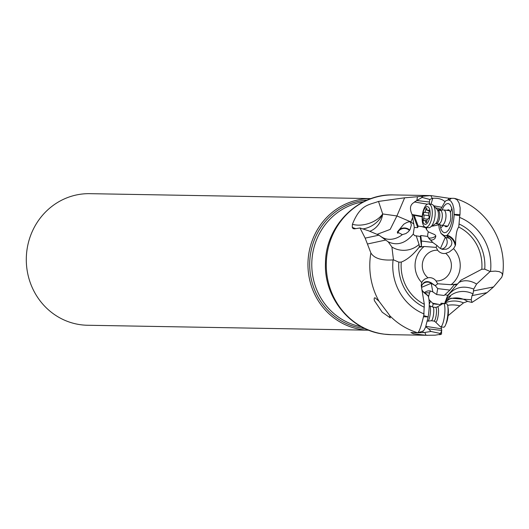 <?xml version="1.0" encoding="UTF-8"?>
<svg xmlns="http://www.w3.org/2000/svg" width="529" height="529" viewBox="0 0 529 529"><rect width="100%" height="100%" fill="white"/><g stroke="black" fill="none" stroke-linecap="round" stroke-linejoin="round"><path stroke-width="0.79" d="M453.558 248.656L449.28 252.002L445.702 253.358A8.689 8.233 -89 0 1 437.675 250.23L436.174 247.38A7.902 4.43 -154.6 0 1 437.119 245.588A9.502 2.182 -146.1 0 0 439.976 248.194L442.383 249.357L446.456 249.185L448.744 248.068L450.781 246.084C452.573 243.142 452.09 240.543 449.333 238.301A5.449 1.25 33.9 0 1 446.516 235.709A10.263 4.252 97.5 0 1 446.701 235.55C451.508 237.296 454.358 240.682 455.257 245.707L453.558 248.656A23.831 22.588 -89 0 1 451.098 284.701L437.675 283.775L436.008 280.925A8.689 8.233 -89 0 0 427.987 277.798L424.642 279.16L422.506 281.137L421.6 282.863L421.243 285.495L424.318 304.274L423.775 315.634L428.159 316.904C429.608 307.223 429.608 300.254 428.166 296.009L428.001 295.625A10.263 2.222 97 0 1 427.935 295.453A5.449 0.747 -144.6 0 1 424.225 292.848C421.778 290.613 421.038 288.014 422.01 285.052C424.113 281.355 427.247 280.641 431.399 282.922A9.502 1.303 35.4 0 0 435.116 285.541A7.902 5.164 176 0 0 437.675 283.775M393.464 259.845L393.067 259.898C381.64 260.685 374.241 258.377 370.889 252.988L365.162 238.136L360.004 227.979L368.568 230.789L378.956 235.154L388.246 241.872L391.903 246.997L393.464 259.845L398.846 262.159L401.266 262.086C407.132 259.779 413.103 254.813 419.186 247.195L424.179 246.481A23.831 22.588 -89 0 0 421.719 282.526L421.6 282.863M422.195 284.655L422.01 285.052M428.001 295.625L421.957 290.52M428.166 296.009L422.036 290.924M423.458 316.778L428.166 316.911L425.567 327.193L424.04 330.202L422.592 331.26L417.771 332.781C419.292 331.617 421.183 326.287 423.458 316.778L423.775 315.634M421.983 285.111A6.474 6.414 -152.9 0 1 431.208 283.299L435.393 285.786L437.708 288.603L436.67 294.547L432.828 291.876L431.208 283.299L421.553 287.366M432.828 291.876L430.031 290.904L427.935 290.89L425.911 291.578L424.245 292.868M428.999 299.593L433.271 303.844L432.378 306.866M429.25 304.327L430.527 301.107M437.708 288.603L449.914 290.104L454.378 284.615L456.712 284.9L457.572 284.013L451.098 284.701M437.119 245.588L432.801 242.5L421.434 241.012L421.468 246.58L419.299 246.296L419.186 247.195M424.179 246.481L436.174 247.38M419.299 246.296L419.067 244.405A20.724 18.31 -6.9 0 1 411.284 249.04A20.724 18.31 -6.9 0 1 400.374 250.085A20.724 18.31 -6.9 0 1 391.903 246.997M378.976 301.193L389.179 314.729L390.29 317.903L382.216 312.222L374.433 300.71L374.129 299.017L374.38 297.972L375.001 297.748L378.976 301.193A69.881 66.231 91 0 1 370.889 252.988M389.866 315.78A69.881 66.231 91 0 0 417.771 332.781L410.927 332.562L413.559 333.825L426.004 335.274L435.129 335.174L441.51 334.143L441.655 328.833L425.878 326.347M360.004 227.979L354.437 228.859L353.028 228.574L352.248 227.272L352.433 224.256A20.724 12.458 161.5 0 0 382.698 213.954A20.724 17.907 -82 0 1 369.95 231.233M378.506 201.423L404.625 197.806L396.915 215.951L382.698 213.954L378.506 201.423C368.898 205.067 360.342 204.234 352.433 224.256M404.625 197.806L430.804 195.585L393.728 194.923A69.881 66.231 91 0 0 326.426 260.043A69.881 66.231 91 0 0 384.471 334.183A69.881 66.231 91 0 0 391.275 334.672L427.763 335.313M431.003 204.22L432.788 198.263L432.226 198.428L430.804 195.585L449.174 198.289L454.259 198.349L457.056 199.737L459.086 203.017L460.151 207.851L459.999 214.549L454.18 214.397L453.856 208.691L452.672 204.035L450.768 200.974L448.361 199.843L445.378 201.027L440.135 210.37M417.705 332.801L423.253 332.582L422.902 331.2M423.253 332.582L424.807 332.437L426.004 335.274M424.807 332.437L431.003 331.478L428.583 328.859L425.726 326.77M431.003 331.478L440.406 333.495L440.432 334.632M428.583 328.859L441.808 330.486L440.406 333.495M441.365 328.787L441.199 326.909M432.491 303.157L440.445 304.704M437.377 304.347L433.271 303.844M430.454 290.996A6.474 0.562 -76.3 0 0 429.581 293.046A6.474 0.562 -76.3 0 0 428.497 296.928M449.914 290.104L444.122 295.48L436.67 294.547M473.733 289.079L476.596 284.066L490.138 271.483L495.362 271.113L499.237 271.642L501.657 272.911L502.55 274.822L501.737 277.315L493.531 286.956L487.044 292.636L471.98 302.443L471.207 299.771L472.02 295.605L473.025 293.899L473.733 289.079C462.386 284.946 453.505 287.538 447.098 296.862L447.785 295.301L444.889 294.772M447.098 296.862L444.704 303.401L440.888 303.276L441.107 304.77M447.785 295.301L456.712 284.9M490.138 271.483L484.749 269.168L481.8 269.235L461.03 280.152L457.572 284.013M481.8 269.235A42.637 40.416 91 0 0 458.749 227.047C456.758 229.282 455.694 235.147 455.562 244.649L455.257 245.707M446.701 235.55L447.144 235.174C451.316 231.034 453.664 224.104 454.173 214.397C453.472 214.602 455.33 215.032 459.767 215.693L458.749 227.047M455.562 244.649C454.523 239.875 451.713 236.714 447.144 235.174M438.7 224.151L439.235 228.607L441.014 233.375L444.208 235.597L446.516 235.709M441.946 210.119L443.891 206.264L445.98 204.068L448.103 203.453L450.014 204.492L451.852 208.155L452.54 212.274L452.513 217.055L451.786 221.962L450.43 226.425L448.605 229.956L446.509 232.145L444.393 232.753L442.482 231.709L440.994 229.13L440.035 224.719M440.439 248.531L445.319 237.323L441.087 233.487M432.801 242.5L428.583 237.99L427.723 236.443L429.369 239.082L430.52 239.901L431.995 240.1L433.978 239.333L435.274 238.037L435.856 235.974L434.878 234.678L428.378 231.874L426.639 229.758L426.513 227.41M449.333 238.301L445.319 237.323A6.474 5.35 -76.3 0 1 446.78 244.543A6.474 5.35 -76.3 0 1 441.246 248.967M421.434 241.012L420.767 235.517L427.723 236.443M388.246 241.872C397.233 245.965 405.571 243.36 413.268 234.056L414.749 235.683L420.238 236.423L420.767 235.517M420.238 236.423L421.468 246.58M416.171 235.683L419.067 244.405M413.268 234.056L414.267 227.496L413.797 224.078L410.881 221.889L396.915 215.951L390.19 229.407L377.349 234.254M414.518 201.919L416.852 200.517L417.427 196.755M427.333 204.214L414.875 202.018C410.173 204.194 409.241 208.347 412.078 214.483L413.797 224.078M410.663 222.616C410.061 221.148 407.753 221.697 403.739 224.27L397.319 232.026L402.331 234.638L405.908 233.553L408.401 231.689L410.107 229.434L411.35 225.089L410.663 222.616A20.724 16.809 -53.1 0 0 410.881 221.889L412.653 217.736M428.926 203.949L429.522 203.387L429.396 202.018L416.852 200.517M417.083 200.412L422.03 197.462L421.659 196.319M422.03 197.462L422.512 197.522A10.375 4.305 98.6 0 1 422.4 196.199M432.226 198.428L429.799 199.453L422.512 197.522M429.799 199.453L429.396 202.018M429.522 203.387L429.674 204.644M447.865 199.863L449.009 198.54A10.362 10.362 0 0 1 448.976 198.58M445.154 201.847C442.363 199.155 438.243 197.958 432.788 198.263M471.98 302.443L467.543 301.391L463.536 302.866L459.86 305.822A20.724 13.271 12.3 0 0 447.613 305.339M448.103 315.707L459.86 305.822M449.306 299.097A20.724 20.525 -115.3 0 1 467.543 301.391M471.207 299.771L450.939 298.217M473.025 293.899A20.724 19.328 19.2 0 0 449.815 296.134L450.47 296.214L444.717 303.362M449.815 296.134L448.05 297.252L445.087 301.874M409.426 230.492A6.474 5.356 0.3 0 0 403.759 228.422A6.474 5.356 0.3 0 0 397.841 233.408M397.424 232.7A6.996 5.786 -179.7 0 1 403.713 227.999A6.996 5.786 -179.7 0 1 409.704 230.095M402.331 234.638A20.724 16.809 -53.1 0 1 381.548 236.919M412.078 214.483L413.043 214.675L417.46 226.796A8.034 6.341 -136.7 0 1 417.712 227.615L414.267 227.496M426.639 229.758L425.739 227.728L421.587 226.551L418.128 226.128L417.712 227.615M427.67 236.437A6.474 3.359 105.8 0 1 428.378 231.874M418.128 226.128A8.034 6.341 43.3 0 0 418.115 226.101L414.167 215.263L413.116 214.714L422.228 216.335M422.188 216.844L414.167 215.263M421.587 226.551L424.787 226.967M425.739 227.728L425.521 227.272M434.071 205.86L441.279 207.183M450.801 198.421L449.835 199.519M448.175 199.843L450.245 199.307L451.323 198.335M459.999 214.549L459.767 215.693M444.618 225.731L445.735 226.729L446.952 226.67L448.195 225.665L450.219 221.347L450.768 218.523L450.642 213.094L449.703 210.635L448.645 209.729L446.635 210.317M440.359 209.649A6.315 1.124 -7.7 0 0 437.344 209.828M440.512 209.206A6.474 1.633 12.4 0 0 438.66 208.545A6.474 1.633 12.4 0 0 436.002 207.897M371.074 198.613A65.801 62.369 -89 0 0 308.09 260.136A65.801 62.369 -89 0 0 362.755 329.739A65.801 62.369 -89 0 0 368.766 330.195L87.51 325.256A65.801 62.369 91 0 1 81.102 324.793A65.801 62.369 -89 0 1 26.45 254.985A65.801 62.369 -89 0 1 89.818 193.667L371.08 198.606M440.102 210.377L443.282 209.927A7.77 3.22 97.5 0 1 443.652 209.927A7.77 3.22 97.5 0 1 445.98 215.012A7.77 3.22 97.5 0 1 444.234 223.298A7.77 3.22 97.5 0 1 441.636 225.341A7.77 3.22 97.5 0 1 441.279 225.242L438.316 223.992M439.936 210.403A6.864 2.843 97.5 0 1 440.26 210.397A6.864 2.843 97.5 0 1 442.317 214.893A6.864 2.843 97.5 0 1 440.776 222.206A6.864 2.843 97.5 0 1 438.481 224.012A6.864 2.843 97.5 0 1 438.164 223.926M428.741 203.929L431.657 204.306A11.79 4.887 97.5 0 1 432.623 204.69A11.79 4.887 97.5 0 1 435.208 213.187A11.79 4.887 97.5 0 1 432.543 224.587A11.79 4.887 97.5 0 1 429.687 227.543A11.79 4.887 97.5 0 1 428.596 227.682L425.686 227.305A11.79 4.887 97.5 0 1 422.155 219.588A11.79 4.887 97.5 0 1 424.8 207.024A11.79 4.887 97.5 0 1 428.741 203.929A11.79 4.887 97.5 0 1 432.272 211.64A11.79 4.887 97.5 0 1 429.627 224.203A11.79 4.887 97.5 0 1 425.686 227.305M428.113 222.008A8.94 3.71 97.5 0 1 422.889 221.519A8.94 3.71 97.5 0 1 424.45 208.975A8.94 3.71 97.5 0 1 429.674 209.464A8.94 3.71 97.5 0 1 428.113 222.008M423.663 214.986A2.638 1.091 97.5 0 1 423.617 218.689A1.448 0.602 -82.5 0 0 423.418 220.13A1.448 0.602 -82.5 0 0 423.841 220.924A1.448 0.602 -82.5 0 0 424.192 220.745A2.638 1.091 97.5 0 1 424.827 220.414A2.638 1.091 97.5 0 1 425.594 221.869A1.448 0.602 -82.5 0 0 426.017 222.669A1.448 0.602 -82.5 0 0 426.81 221.248A2.638 1.091 97.5 0 1 427.366 219.363A2.638 1.091 97.5 0 1 428.252 218.669A1.448 0.602 -82.5 0 0 428.265 218.675A1.448 0.602 -82.5 0 0 428.986 217.657A1.448 0.602 -82.5 0 0 428.9 215.997A2.638 1.091 97.5 0 1 428.946 212.294A1.448 0.602 -82.5 0 0 429.138 210.853A1.448 0.602 -82.5 0 0 428.715 210.059A1.448 0.602 -82.5 0 0 428.364 210.238A2.638 1.091 97.5 0 1 427.736 210.568A2.638 1.091 97.5 0 1 426.963 209.114A1.448 0.602 -82.5 0 0 426.539 208.314A1.448 0.602 -82.5 0 0 426.057 208.697A1.448 0.602 -82.5 0 0 425.746 209.735A2.638 1.091 97.5 0 1 424.311 212.314A2.638 1.091 97.5 0 1 424.298 212.314A1.448 0.602 -82.5 0 0 424.291 212.314A1.448 0.602 -82.5 0 0 423.808 212.691A1.448 0.602 -82.5 0 0 423.663 214.986L428.741 215.653M427.339 321.156L427.637 321.189A7.77 1.68 -83 0 0 427.73 321.189A7.77 1.68 -83 0 0 429.846 316.23A7.77 1.68 -83 0 0 430.408 307.871A7.77 1.68 -83 0 0 429.627 305.788A7.77 1.68 -83 0 0 429.535 305.762L429.237 305.729M431.261 320.726A6.864 1.488 -83 0 0 431.347 320.726A6.864 1.488 -83 0 0 433.218 316.342A6.864 1.488 -83 0 0 433.707 308.962A6.864 1.488 -83 0 0 433.02 307.118A6.864 1.488 -83 0 0 432.94 307.098M435.347 321.85A7.684 1.66 97 0 0 437.662 318.174A7.684 1.66 97 0 0 438.435 308.929A7.684 1.66 -83 0 0 437.159 307.012L435.645 307.428A6.864 1.488 -83 0 1 436.412 309.293A6.864 1.488 97 0 1 435.883 316.851A6.864 1.488 97 0 1 433.965 321.057L435.334 321.83L440.32 326.73A11.79 2.552 -83 0 0 440.584 326.829A11.79 2.552 -83 0 0 443.877 319.609A11.79 2.552 -83 0 0 444.79 306.628A11.79 2.552 -83 0 0 443.467 303.434A11.79 2.552 -83 0 0 443.203 303.461M440.584 326.829L443.712 327.22A11.79 2.552 -83 0 0 445.557 324.985A11.79 2.552 -83 0 0 447.918 307.018A11.79 2.552 -83 0 0 447.838 306.43A11.79 2.552 -83 0 0 446.595 303.818L443.467 303.434M445.557 324.985L446.463 322.822A8.94 1.937 -83 0 0 448.255 309.194A8.94 1.937 -83 0 0 448.195 308.751A8.94 1.937 -83 0 0 448.123 308.321M445.702 253.358A15.367 14.567 -89 0 1 450.496 270.894A15.367 14.567 -89 0 1 436.008 280.925M427.987 277.798A15.367 14.567 -89 0 1 423.187 260.255A15.367 14.567 -89 0 1 437.675 250.23M401.266 262.086A42.637 40.416 91 0 0 424.318 304.274M431.208 283.299L431.399 282.922M398.846 262.159A45.461 43.087 91 0 0 424.284 307.237M424.165 313.988A51.749 49.045 -89 0 1 393.067 259.898M439.566 334.751A10.375 2.235 98 0 1 439.89 333.429M426.658 327.464L426.275 326.413M424.979 293.198A6.474 4.225 -162 0 1 429.581 293.046M458.59 282.711A20.724 15.394 -132.9 0 1 459.761 282.069A20.724 15.394 -132.9 0 1 468.542 280.985A20.724 15.394 -132.9 0 1 476.596 284.066M438.739 224.845L432.491 226.154M445.319 237.323L444.208 235.597M367.556 243.981L385.74 240.04M378.956 235.154L365.162 238.136M382.698 213.954A20.724 15.672 -34.9 0 1 362.775 228.918M355.957 228.654A20.724 15.672 -34.9 0 1 352.248 227.272M444.929 303.051A20.724 17.292 -163 0 1 456.977 301.166A20.724 17.292 -163 0 1 463.536 302.866M435.856 235.974A6.474 4.232 -15.7 0 1 432.669 237.673A6.474 4.232 -15.7 0 1 428.682 237.997M417.46 226.796L418.115 226.101M459.43 217.34A51.749 49.045 -89 0 1 490.528 271.43M473.719 290.864L493.531 286.956M484.749 269.168A45.461 43.087 91 0 0 459.311 224.098M472.02 295.605L487.044 292.636M450.47 212.393L451.852 208.148M440.65 228.065L443.137 225.539M364.977 328.562A64.426 61.06 -89 0 1 363.35 328.383A64.426 61.06 -89 0 1 309.723 262.483A64.426 61.06 -89 0 1 367.232 200.107M361.307 326.71A63.215 59.909 -89 0 1 311.786 263.382A63.215 59.909 -89 0 1 363.502 201.833M432.696 204.743L437.748 210.066A6.864 2.843 -82.5 0 1 439.797 214.562A6.864 2.843 -82.5 0 1 438.257 221.882A6.864 2.843 97.5 0 1 435.962 223.681L438.481 224.012M437.509 210.119A7.684 3.187 -82.5 0 1 436.723 222.253A7.684 3.187 97.5 0 1 435.81 223.516L429.713 227.53M427.472 219.191L423.617 218.689M428.755 212.896L424.318 212.314L428.755 212.896M427.134 209.914L425.746 209.735M429.006 210.324L428.364 210.238M426.632 222.008L425.594 221.869M461.037 280.165L460.329 280.82M444.869 303.137C444.81 302.423 446.853 300.77 450.992 298.191M455.079 198.52C486.528 207.487 507.728 242.289 502.524 275.358M391.275 334.672L384.305 334.169C350.588 330.645 323.642 297.45 325.487 262.642C325.705 225.89 358.007 193.402 393.728 194.923M441.636 225.341L447.746 226.141M443.652 209.927L449.762 210.727M435.559 223.727L435.962 223.681M437.748 210.066L440.26 210.397M429.125 210.754L427.736 210.568M426.903 220.686L424.827 220.414M431.347 320.726L427.73 321.189M433.02 307.118L429.627 305.788M435.645 307.428L432.98 307.104M443.183 303.467L437.159 307.012M433.965 321.057L431.3 320.726M448.195 308.751L447.838 306.43"/></g></svg>
